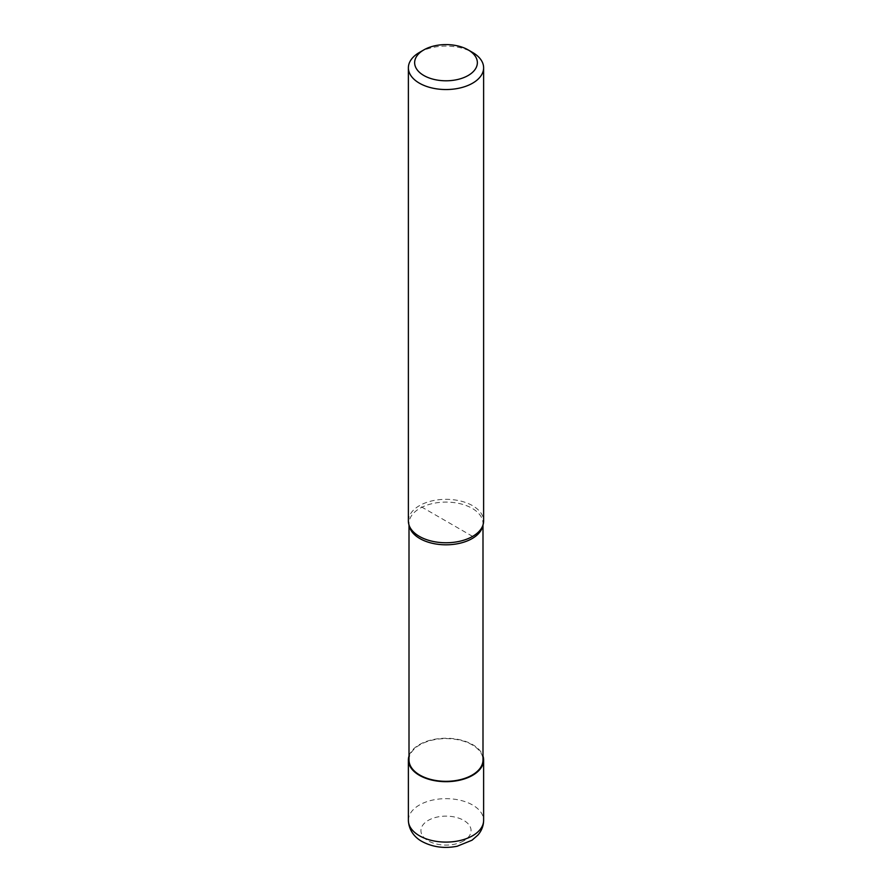 <?xml version="1.0" encoding="UTF-8"?>
<svg xmlns="http://www.w3.org/2000/svg" width="892" height="892" viewBox="0 0 892 892"><rect width="100%" height="100%" fill="white"/><g stroke="black" fill="none" stroke-linecap="round" stroke-linejoin="round"><path stroke-width="0.67" stroke-dasharray="4.46 3.34" d="M409.004 756.026A37.62 21.72 180 0 1 419.396 744.608A37.62 21.72 180 0 1 457.161 739.234A37.62 21.72 180 0 1 482.996 756.026M409.428 526.659A36.996 21.352 180 0 1 409.004 523.448A36.996 21.352 180 0 1 419.842 508.351A36.996 21.352 180 0 1 460.16 503.724A36.996 21.352 180 0 1 482.996 523.448A36.996 21.352 180 0 1 482.572 526.659M409.004 759.973A36.996 21.352 180 0 1 419.842 744.865A36.996 21.352 180 0 1 460.16 740.237A36.996 21.352 180 0 1 482.996 759.973M408.38 521.039A37.62 21.72 180 0 1 419.396 505.686A37.62 21.72 180 0 1 460.395 500.981A37.62 21.72 180 0 1 483.62 521.039M419.396 52.461A37.62 21.72 180 0 1 472.604 52.461M472.604 536.404L419.396 505.686M408.38 820.384A37.62 21.72 180 0 1 419.396 805.019A37.62 21.72 180 0 1 472.604 805.019A37.62 21.72 180 0 1 483.62 820.384M463.74 840.855A25.076 14.484 180 0 1 428.26 840.855A25.076 14.484 180 0 1 428.26 820.384A25.076 14.484 180 0 1 463.74 820.384A25.076 14.484 180 0 1 463.74 840.855M409.004 523.448L409.004 525.065M482.996 523.448L482.996 525.065"/><path stroke-width="1.34" d="M482.996 756.026A37.62 21.72 180 0 1 483.62 759.973A37.62 21.72 180 0 1 472.604 775.326A37.62 21.72 180 0 1 431.605 780.032A37.62 21.72 180 0 1 408.38 759.973A37.62 21.72 180 0 1 409.004 756.026M468.166 49.896L472.604 52.461A37.62 21.72 180 0 1 483.62 67.814L483.62 521.039A37.62 21.72 180 0 1 483.196 524.306L482.572 526.659A36.996 21.352 180 0 1 472.158 538.556A36.996 21.352 180 0 1 434.46 543.741A36.996 21.352 180 0 1 409.428 526.659L408.804 524.306A37.62 21.72 180 0 1 408.38 521.039L408.38 67.814A37.62 21.72 180 0 1 419.396 52.461L423.834 49.896A31.354 18.096 180 0 1 468.166 49.896A31.354 18.096 180 0 1 468.166 75.497A31.354 18.096 180 0 1 423.834 75.497A31.354 18.096 180 0 1 423.834 49.896L419.396 52.461M482.996 525.065L482.996 759.973A36.996 21.352 180 0 1 472.158 775.07A36.996 21.352 180 0 1 431.839 779.697A36.996 21.352 180 0 1 409.004 759.973L409.004 525.065M483.196 524.306A37.62 21.72 180 0 1 472.604 536.404A37.62 21.72 180 0 1 434.259 541.678A37.62 21.72 180 0 1 408.804 524.306M483.62 67.814A37.62 21.72 180 0 1 472.604 83.179A37.62 21.72 180 0 1 431.605 87.884A37.62 21.72 180 0 1 408.38 67.814M483.62 759.973L483.62 820.384A37.62 21.72 180 0 1 472.604 835.737A37.62 21.72 180 0 1 419.396 835.737A37.62 21.72 180 0 1 408.38 820.384L408.38 759.973M483.62 820.384C483.531 825.892 481.613 830.798 477.889 835.09L472.035 840.208L457.172 846.252C444.327 848.738 432.598 847.144 421.994 841.479C416.854 838.736 408.915 832.158 408.38 820.384"/></g></svg>
